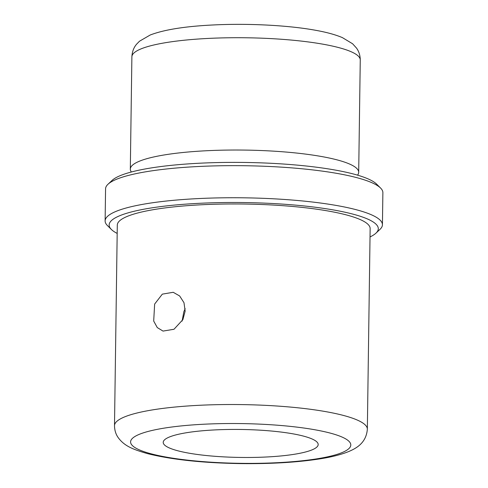 <?xml version="1.0" encoding="UTF-8"?>
<svg xmlns="http://www.w3.org/2000/svg" width="488" height="488" viewBox="0 0 488 488"><rect width="100%" height="100%" fill="white"/><g stroke="black" fill="none" stroke-linecap="round" stroke-linejoin="round"><path stroke-width="0.73" d="M154.641 304.073L162.327 294.136L173.209 292.288L179.657 295.972L183.982 302.7L185.153 311.143L182.872 319.634L174.009 329.26L163.029 331.084L157.27 327.582L153.696 321.049L154.641 304.073M185.178 308.672L183.842 311.734L182.097 321.086M163.84 444.196A77.494 13.987 0.8 0 1 163.212 442.372A77.494 13.987 0.8 0 1 235.856 429.428A77.494 13.987 0.8 0 1 317.548 442.714A77.494 13.987 0.8 0 1 318.182 444.537A77.494 13.987 0.8 0 1 245.537 457.482A77.494 13.987 0.8 0 1 163.84 444.196M131.388 171.989A114.198 20.618 0.8 0 1 131.242 171.794A114.198 20.618 0.8 0 1 130.314 169.104A114.198 20.618 0.8 0 1 237.369 150.023A114.198 20.618 0.8 0 1 357.765 169.604A114.198 20.618 0.8 0 1 358.692 172.294A114.198 20.618 0.8 0 1 357.539 175.149M117.181 233.416A134.59 24.296 0.8 0 1 111.368 229.464L107.409 225.535A138.671 25.034 0.8 0 1 106.244 224.169A138.671 25.034 0.8 0 1 105.121 220.905L105.567 188.819A138.671 25.034 0.8 0 1 107.988 184.257L112.051 180.438A134.59 24.296 0.8 0 1 244.622 162.449A134.59 24.296 0.8 0 1 376.632 184.135L380.591 188.063A138.671 25.034 0.8 0 1 381.756 189.429A138.671 25.034 0.8 0 1 382.879 192.693L382.433 224.779A138.671 25.034 0.8 0 1 380.012 229.342L375.949 233.16A134.59 24.296 0.8 0 1 370.026 236.948M107.988 184.257A138.671 25.034 0.8 0 1 244.573 165.725A138.671 25.034 0.8 0 1 380.591 188.063M105.121 220.905A138.671 25.034 0.8 0 1 235.112 197.744A138.671 25.034 0.8 0 1 381.305 221.515A138.671 25.034 0.8 0 1 382.433 224.779M111.368 229.464A134.59 24.296 0.8 0 1 110.233 228.14A134.59 24.296 0.8 0 1 226.603 202.52A134.59 24.296 0.8 0 1 377.206 225.566A134.59 24.296 0.8 0 1 375.949 233.16M117.297 225.09A126.435 22.826 0.8 0 1 235.82 203.966A126.435 22.826 0.8 0 1 369.117 225.645A126.435 22.826 0.8 0 1 370.142 228.622L367.342 429.178A126.435 22.826 0.8 0 0 366.317 426.201A126.435 22.826 0.8 0 0 233.02 404.522A126.435 22.826 0.8 0 0 114.497 425.646L117.297 225.09M131.479 444.507A110.117 19.88 0.8 0 1 226.688 423.547A110.117 19.88 0.8 0 1 349.908 442.402A110.117 19.88 0.8 0 1 254.699 463.362A110.117 19.88 0.8 0 1 131.479 444.507M131.888 56.791A114.198 20.618 0.8 0 1 238.937 37.716A114.198 20.618 0.8 0 1 359.333 57.297A114.198 20.618 0.8 0 1 360.26 59.981C360.187 55.376 358.93 51.405 356.496 48.062L352.592 43.767L342.393 37.619C335.628 34.77 327.204 32.422 317.121 30.567C289.787 25.352 248.599 23.18 213.317 24.961C185.226 26.315 164.2 29.658 150.237 34.99L139.507 41.212L136.609 44.176C133.718 47.556 132.144 51.758 131.888 56.791L130.314 169.104M367.342 429.178C366.256 443.189 355.99 448.417 348.78 451.51C341.362 454.529 332.017 456.933 320.756 458.732C297.948 462.343 271.169 463.966 240.413 463.6C202.532 462.959 171.556 459.629 147.48 453.614C132.95 449.436 124.574 446.136 118.364 437.852C115.869 434.448 114.582 430.379 114.497 425.646M358.692 172.294L360.26 59.981"/></g></svg>
